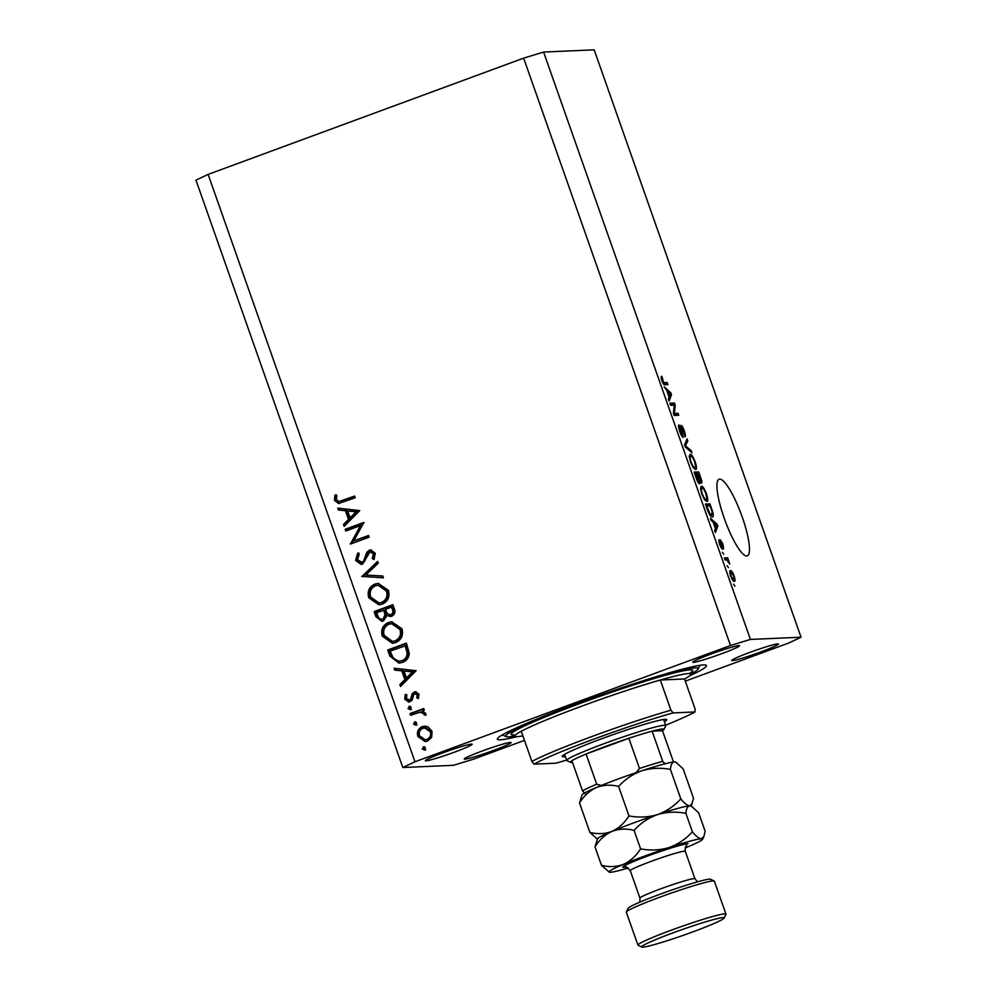 <?xml version="1.0" encoding="UTF-8"?>
<svg xmlns="http://www.w3.org/2000/svg" width="997" height="997" viewBox="0 0 997 997"><rect width="100%" height="100%" fill="white"/><g stroke="black" fill="none" stroke-linecap="round" stroke-linejoin="round"><path stroke-width="1.5" d="M719.672 479.121A40.827 8.674 69.8 0 0 719.086 479.245A40.827 8.674 69.8 0 0 724.582 519.25A40.827 8.674 69.8 0 0 746.728 555.977A40.827 8.674 69.8 0 0 747.314 555.865A40.827 8.674 69.8 0 0 741.818 515.848A40.827 8.674 69.8 0 0 719.672 479.121M689.538 675.916A110.817 7.34 160.6 0 0 706.449 665.547A110.817 7.34 160.6 0 0 703.533 664.924A110.817 7.34 160.6 0 0 588.305 699.42A110.817 7.34 160.6 0 0 497.391 739.176A110.817 7.34 160.6 0 0 500.307 739.799A110.817 7.34 160.6 0 0 517.069 736.646M738.889 645.57A24.788 1.645 160.6 0 0 713.104 653.284A24.788 1.645 160.6 0 0 692.778 662.182A24.788 1.645 160.6 0 0 693.426 662.32A24.788 1.645 160.6 0 0 719.211 654.605A24.788 1.645 160.6 0 0 739.537 645.707A24.788 1.645 160.6 0 0 738.889 645.57M471.494 744.098A24.788 1.645 160.6 0 0 445.721 751.813A24.788 1.645 160.6 0 0 425.383 760.711A24.788 1.645 160.6 0 0 426.031 760.848A24.788 1.645 160.6 0 0 451.815 753.134A24.788 1.645 160.6 0 0 472.142 744.248A24.788 1.645 160.6 0 0 471.494 744.098M510.414 742.404A24.788 1.645 160.6 0 0 484.642 750.118A24.788 1.645 160.6 0 0 464.303 759.016A24.788 1.645 160.6 0 0 464.963 759.153A24.788 1.645 160.6 0 0 490.736 751.439A24.788 1.645 160.6 0 0 511.075 742.553A24.788 1.645 160.6 0 0 510.414 742.404M777.81 643.875A24.788 1.645 160.6 0 0 752.037 651.589A24.788 1.645 160.6 0 0 731.698 660.488A24.788 1.645 160.6 0 0 732.359 660.625A24.788 1.645 160.6 0 0 758.131 652.91A24.788 1.645 160.6 0 0 778.458 644.012A24.788 1.645 160.6 0 0 777.81 643.875M360.49 525.618L345.797 531.04L345.186 529.307L363.905 522.416L353.773 540.897L368.504 535.464L369.114 537.196L350.396 544.088L360.49 525.618L361.799 525.569L351.555 543.639L350.259 543.701M362.609 564.078L361.088 564.389L355.617 560.451L357.649 553.111L359.169 554.382L357.537 559.753L362.036 562.345L363.631 560.975L366.834 552.326L369.301 550.207L370.71 549.92L375.333 553.323L373.975 559.616L372.267 558.482L373.352 553.846L369.987 551.902L362.609 564.078M363.332 562.283L361.138 562.52L363.332 562.283L364.927 560.925L363.631 560.975M372.006 551.69L369.987 551.902M361.849 576.602L377.614 561.336L378.262 563.18L365.774 575.02L382.773 575.992L383.421 577.836L361.761 576.353M368.753 597.751C367.095 591.395 369.152 586.822 374.934 584.03L378.137 583.37L388.369 590.349C390.089 596.779 388.02 601.39 382.138 604.194L378.91 604.855L368.753 597.751L370.049 597.689C368.392 591.333 370.448 586.759 376.23 583.968L374.934 584.03M382.287 636.173C380.63 629.817 382.686 625.244 388.469 622.452L391.671 621.792L401.903 628.771C403.623 635.201 401.542 639.812 395.672 642.616L392.444 643.289L382.287 636.173L383.583 636.123C381.926 629.768 383.982 625.194 389.765 622.39L388.469 622.452M394.114 668.239L416.123 670.694L400.532 686.459L399.872 684.59L404.869 679.543L401.803 670.831L394.775 670.121L394.114 668.239M424.273 746.778L423.276 746.815L425.407 747.85L424.41 750.018L422.279 748.996L423.8 746.716M685.275 681.138L788.876 642.965L801.027 637.22L594.187 49.85L543.589 52.056L523.649 58.138L730.489 645.508L414.964 761.77L402.813 767.516L453.411 765.31L473.351 759.228L524.484 740.385M523.649 58.138L208.124 174.4L414.964 761.77M422.342 726.576L427.875 726.713L432.025 731.225L431.639 737.381L427.464 741.107L425.208 741.569L417.855 736.434C416.659 731.873 418.142 728.583 422.342 726.576L425.295 726.09M415.512 721.89L414.515 721.94L416.646 722.962L415.649 725.143L413.518 724.121L415.039 721.828M410.677 715.285L410.079 713.553L423.75 708.518L424.361 710.238L422.342 710.986L425.806 713.578L425.869 715.248L424.074 714.837L424.012 713.877L420.086 712.17L410.677 715.285M421.793 712.082L420.086 712.17M410.054 706.375L409.057 706.424L411.175 707.446L410.178 709.627L408.06 708.593L409.568 706.312M414.154 692.018L415.462 691.744L419.002 694.248L418.316 698.561L416.734 697.813L417.319 694.859L414.839 693.713L413.755 694.647L412.023 700.417L408.845 702.112L404.745 699.184L405.181 694.485L406.851 695.171L406.39 698.486L409.468 700.143L410.602 699.196L412.272 693.438L416.061 691.781M416.709 693.538L414.839 693.713M410.764 700.093L408.832 700.28L410.764 700.093L411.898 699.134L410.602 699.196M402.364 662.407L398.9 663.142L389.79 655.964L387.696 650.007L406.415 643.115L409.256 653.334C408.92 657.858 406.614 660.886 402.364 662.407M375.994 616.782L374.162 611.585L392.88 604.681L394.201 608.432C395.672 611.921 394.837 614.526 391.709 616.246L386.948 615.498L383.471 620.957L381.789 621.305L375.994 616.782L377.29 616.719L375.458 611.522L374.162 611.585M337.734 508.134L359.743 510.589L344.152 526.354L343.491 524.484L348.489 519.425L345.423 510.726L338.394 510.015L337.734 508.134M336.413 499.759L339.017 501.516L354.633 496.057L355.231 497.777L338.606 503.485L334.456 500.382L334.992 494.948L336.787 495.434L336.413 499.759M208.124 174.4L195.973 180.145L402.813 767.516M674.221 405.106L670.607 405.256L669.897 403.262L674.446 403.062L675.193 405.193L674.421 413.456L678.047 413.294L678.745 415.288L674.209 415.487L673.449 413.356L674.221 405.106M681.624 435.714L682.484 435.402L681.649 430.554C680.677 427.426 680.477 425.682 681.076 425.32C681.973 425.582 683.045 427.414 684.278 430.841C685.525 434.505 685.774 436.487 685.001 436.811L683.78 430.928L681.761 427.327L683.194 437.396C682.222 437.072 681.063 435.078 679.742 431.402C678.384 427.352 678.134 425.196 679.019 424.909L680.34 431.551L682.546 435.377L681.624 435.726M681.761 427.327L681.001 428.162M691.955 452.8L685.275 446.943L684.553 444.886L687.07 438.942L687.793 440.998L685.413 445.784L691.22 450.719L691.955 452.8M690.535 462.022L689.251 456.327L690.123 454.32C691.395 454.034 693.077 456.539 695.196 461.835C696.791 467.057 696.903 469.624 695.532 469.537L693.214 467.655L690.535 462.022M701.776 493.964L700.492 488.268L701.365 486.262C702.636 485.963 704.331 488.468 706.449 493.777C708.044 498.998 708.157 501.566 706.786 501.479L704.468 499.584L701.776 493.964M713.079 521.992L711.135 520.372L710.412 518.29L717.105 524.235L717.79 526.179L715.41 532.51L714.687 530.441L715.447 528.697L713.079 521.992M734.951 586.136L733.605 584.167L734.951 586.136M801.027 637.22L750.429 639.426L730.489 645.508M543.589 52.056L750.429 639.426M734.328 581.351C733.431 581.65 732.222 579.893 730.689 576.054C729.53 572.266 729.468 570.458 730.514 570.62C731.399 570.359 732.608 572.116 734.116 575.905C735.263 579.656 735.325 581.475 734.328 581.351L734.54 581.301M728.458 567.667L727.1 565.698L728.458 567.667M726.788 559.89L725.081 559.965L724.383 557.971L727.685 557.822L729.754 564.065L726.788 559.89M723.71 554.195L722.351 552.226L723.71 554.195M722.314 549.185L719.585 544.512L718.962 539.701L721.529 547.191L720.47 539.888L722.975 544.287L723.635 548.873L721.242 541.882L722.414 549.16M721.566 547.179L720.819 547.465L721.666 546.73M721.242 541.882L720.619 542.742M712.257 516.945C711.035 517.343 709.415 514.938 707.396 509.729L705.402 504.071L709.939 503.871L712.843 512.346C713.528 515.686 713.341 517.219 712.257 516.945L712.581 516.882M699.62 483.794C698.673 483.67 697.551 481.763 696.23 478.049L694.149 472.129L698.698 471.93L700.791 477.887C701.925 481.115 702.162 482.897 701.502 483.209L699.794 481.102L699.757 483.769M666.781 390.488L664.102 386.799L670.807 392.731L671.492 394.675L669.112 401.018L668.376 398.937L669.137 397.205L666.781 390.488M662.531 378.249L663.416 382.512L667.23 382.599L667.94 384.605L664.849 384.73C664.127 385.154 663.117 383.733 661.809 380.468L661.073 377.452L661.771 376.255L662.531 378.249L661.273 378.698M661.073 377.452L661.36 376.405M732.409 579.78L733.593 579.357C734.34 579.556 734.34 578.397 733.618 575.88L731.212 572.614L729.879 573.076M730.751 576.241L733.767 579.319L732.421 579.818M731.212 572.614C730.465 572.403 730.452 573.562 731.175 576.092M724.707 558.918L727.685 557.822M718.837 542.032L719.722 541.695M720.47 542.169L721.205 541.894L720.47 542.169M716.083 524.609L717.105 524.235M716.27 526.74L717.79 526.179M715.809 524.372L713.852 522.615L715.746 528.024L716.98 525.22L715.809 524.372M705.864 505.379L709.939 503.871M710.138 515.474L711.571 514.951L712.17 511.984L710.113 505.89L706.636 506.04L710.188 514.228L711.833 514.901L710.163 515.511M709.465 514.502L710.188 514.228M706.3 499.447L704.767 500.008L706.823 498.6L705.913 493.814C704.293 489.751 703.01 487.894 702.062 488.256L700.53 488.792M701.826 494.101L702.312 493.926C703.894 497.889 705.153 499.746 706.1 499.472L706.823 498.6M702.062 488.256C701.041 488.169 701.128 490.063 702.312 493.926M694.61 473.438L698.698 471.93M698.86 473.949L697.514 474.011L700.804 481.202L699.994 481.501L700.729 481.215L698.86 473.949M696.978 474.036L695.383 474.098L698.997 481.788L697.975 482.162L698.909 481.8L696.978 474.036M693.501 468.042L695.582 466.658L694.672 461.873C693.04 457.81 691.756 455.965 690.821 456.314L689.276 456.85M690.585 462.159L691.058 461.985C692.653 465.948 693.912 467.805 694.847 467.543L695.582 466.658M690.821 456.314C689.799 456.227 689.874 458.122 691.058 461.985M685.911 441.683L687.793 440.998M690.074 451.143L691.22 450.719M678.608 427.327L679.78 426.903M670.358 404.57L674.446 403.062M674.171 405.567L675.193 405.193M673.598 413.755L674.421 413.456M673.96 414.802L678.047 413.294M669.772 393.117L670.807 392.731M669.972 395.236L671.492 394.675M669.498 392.868L667.541 391.123L669.436 396.519L670.669 393.728L669.498 392.868M662.756 382.748L663.416 382.512M663.516 383.97L667.23 382.599M425.707 749.968L422.279 748.996M423.575 748.934L424.572 746.765M425.844 741.506L419.164 736.384L417.855 736.434M419.164 736.384C417.955 731.81 419.45 728.52 423.638 726.514M425.158 739.737L428.137 739.325C431.327 737.792 432.499 735.275 431.639 731.773L426.018 727.872L422.94 728.296C419.749 729.829 418.628 732.334 419.538 735.811L425.158 739.737L426.841 739.388C430.031 737.855 431.19 735.337 430.343 731.835L424.722 727.935M428.137 739.325L426.841 739.388M431.639 731.773L430.343 731.835M416.945 725.081L413.518 724.121M414.814 724.059L415.811 721.878M411.848 714.849L411.375 713.503L410.079 713.553M411.375 713.503L423.887 708.892M425.918 714.911L424.074 714.837M425.37 714.787L425.308 713.815L424.012 713.877M425.308 713.815L421.382 712.107M411.474 709.565L408.06 708.593M409.356 708.543L410.353 706.362M418.578 698.012L416.734 697.813M418.03 697.763L418.615 694.809L417.319 694.859M418.615 694.809L416.135 693.663M409.493 702.038L406.041 699.134L404.745 699.184M406.041 699.134L406.477 694.435M411.898 699.134L412.559 696.492L411.263 696.542M412.559 696.492L413.581 693.376L412.272 693.438M413.581 693.376L415.462 691.955M401.504 685.487L401.168 684.528L399.872 684.59M401.168 684.528L406.165 679.48L404.869 679.543M406.165 679.48L403.1 670.769L401.803 670.831M403.1 670.769L394.775 670.121M396.071 670.059L395.485 668.376M406.477 677.923L407.773 677.86L413.73 671.841L404.059 671.056L406.477 677.923L412.434 671.903L404.059 671.056M413.73 671.841L412.434 671.903M399.56 663.092L391.086 655.901L388.992 649.957L387.696 650.007M388.992 649.957L406.539 643.489M399.087 661.26L403.062 660.625C406.602 659.304 408.384 656.749 408.421 652.935L406.402 645.483L390.226 651.029L393.404 658.543L399.087 661.26L401.766 660.687C405.305 659.366 407.088 656.799 407.125 652.985L405.094 645.545M408.421 652.935L407.125 652.985M403.062 660.625L401.766 660.687M389.765 622.39L392.32 621.792M393.092 643.239L383.583 636.123M392.506 641.42L396.37 640.834C401.056 638.504 402.701 634.728 401.317 629.506L392.98 623.586L389.079 624.172C384.418 626.49 382.786 630.229 384.181 635.401L392.506 641.42L395.074 640.884C399.76 638.566 401.405 634.79 400.009 629.568L391.671 623.648M396.37 640.834L395.074 640.884M401.317 629.506L400.009 629.568M375.458 611.522L393.017 605.054M390.762 616.507L386.948 615.498M382.449 621.231L377.29 616.719M384.157 619.174L381.938 619.411L384.157 619.174L386.387 614.8L384.942 609.977L376.692 612.594L377.551 615.049C378.262 618.128 380.031 619.511 382.86 619.237L385.091 614.85L383.646 610.039M392.369 614.476L390.163 614.725L392.369 614.476C394.251 613.317 394.7 611.622 393.69 609.404L392.868 607.061L391.572 607.111L385.565 609.329L385.976 610.488C386.649 613.467 388.344 614.825 391.073 614.538C392.955 613.367 393.391 611.684 392.394 609.454L391.572 607.111M393.69 609.404L392.394 609.454M386.387 614.8L385.091 614.85M376.23 583.968L378.785 583.357M379.558 604.805L370.049 597.689M378.972 602.998L382.836 602.412C387.521 600.082 389.179 596.306 387.783 591.084L379.446 585.164L375.557 585.75C370.884 588.056 369.251 591.807 370.647 596.979L378.972 602.998L381.539 602.462C386.225 600.144 387.883 596.368 386.487 591.134L378.15 585.214M382.836 602.412L381.539 602.462M387.783 591.084L386.487 591.134M363.058 576.303L377.925 562.208M383.384 577.699L363.145 576.553M361.749 564.314L356.914 560.401L355.617 560.451M356.914 560.401L358.945 553.048M364.927 560.925L368.13 552.276L366.834 552.326M368.13 552.276L370.597 550.145L369.301 550.207M370.597 550.145L371.345 549.933M374.386 558.968L372.267 558.482M373.563 558.42L374.648 553.784L373.352 553.846M374.648 553.784L371.283 551.84M346.968 530.603L346.482 529.257L345.186 529.307M346.482 529.257L364.03 522.789M368.641 535.838L353.773 540.897M345.124 525.369L344.788 524.422L343.491 524.484M344.788 524.422L349.785 519.375L348.489 519.425M349.785 519.375L346.719 510.663L345.423 510.726M346.719 510.663L338.394 510.015M339.69 509.953L339.092 508.271M350.084 517.817L351.38 517.755L357.35 511.735L347.666 510.95L350.084 517.817L356.041 511.797L347.666 510.95M357.35 511.735L356.041 511.797M339.017 501.516L354.758 496.431M339.304 503.41L335.752 500.32L334.456 500.382M335.752 500.32L336.288 494.886M565.361 756.586A55.408 3.676 -19.4 0 1 563.679 756.76A55.408 3.676 -19.4 0 1 562.258 756.175A55.408 3.676 -19.4 0 1 609.404 735.948A55.408 3.676 -19.4 0 1 665.298 719.323A55.408 3.676 -19.4 0 1 666.557 719.448A55.408 3.676 -19.4 0 1 664.388 721.716M665.622 725.205A90.403 5.994 160.6 0 0 694.959 711.945L695.146 709.154L684.515 678.969A93.319 6.181 160.6 0 0 690.909 674.109A93.319 6.181 160.6 0 0 688.453 673.573A93.319 6.181 160.6 0 0 660.313 680.016L670.944 710.213A93.319 6.181 -19.4 0 0 531.9 761.446L521.269 731.25A93.319 6.181 160.6 0 0 514.863 736.11A93.319 6.181 160.6 0 0 517.318 736.633A93.319 6.181 160.6 0 0 522.889 735.873M690.859 673.947A102.068 6.767 160.6 0 0 698.137 668.962A102.068 6.767 160.6 0 0 695.507 667.878A102.068 6.767 160.6 0 0 586.211 700.791A102.068 6.767 160.6 0 0 506.002 736.621A102.068 6.767 160.6 0 0 508.333 736.845A102.068 6.767 160.6 0 0 514.801 735.948M694.959 711.945L673.062 712.905A90.403 5.994 160.6 0 0 534.018 764.138L555.915 763.191A90.403 5.994 160.6 0 0 566.595 760.088M673.062 712.905L670.944 710.213M534.018 764.138L531.9 761.446M684.515 678.969L660.313 680.016A93.319 6.181 160.6 0 0 521.269 731.25M636.123 772.663L639.488 768.463A49.576 3.29 -19.4 0 1 662.743 761.372L652.113 731.175A49.576 3.29 160.6 0 1 662.656 728.981A49.576 3.29 160.6 0 1 663.927 729.505A49.576 3.29 160.6 0 1 662.494 730.726L652.113 731.175A49.576 3.29 160.6 0 0 628.858 738.266L586.074 754.031A49.576 3.29 160.6 0 0 571.892 760.736A49.576 3.29 160.6 0 0 570.608 762.369A49.576 3.29 160.6 0 0 571.742 762.481A49.576 3.29 160.6 0 0 572.49 762.418M570.608 762.369L566.894 760.599A52.492 3.477 -19.4 0 1 566.72 760.424A52.492 3.477 -19.4 0 1 609.778 741.594A52.492 3.477 -19.4 0 1 664.363 725.255A52.492 3.477 -19.4 0 1 665.747 725.554A52.492 3.477 -19.4 0 1 665.709 725.804L663.927 729.505M639.488 768.463L628.858 738.266A49.576 3.29 160.6 0 0 586.074 754.031L596.705 784.228L601.104 785.424M585.077 793.6L582.522 790.933A49.576 3.29 -19.4 0 1 596.705 784.228M571.892 760.736L582.522 790.933M662.743 761.372L665.286 764.038M662.494 730.726L673.125 760.923M626.378 911.956L628.16 908.267A43.743 2.904 -19.4 0 1 665.373 892.29A43.743 2.904 -19.4 0 1 709.503 879.167A43.743 2.904 -19.4 0 1 710.5 879.267L714.201 881.036A46.66 3.091 160.6 0 0 713.142 880.924A46.66 3.091 160.6 0 0 666.071 894.932A46.66 3.091 160.6 0 0 626.378 911.956A46.66 3.091 160.6 0 0 626.34 912.193L637.943 945.131A46.66 3.091 -19.4 0 1 676.215 928.381A46.66 3.091 -19.4 0 1 724.732 913.863A46.66 3.091 -19.4 0 1 725.966 914.124A46.66 3.091 -19.4 0 1 725.941 914.349L724.158 918.05A43.743 2.904 160.6 0 0 723.024 917.589A43.743 2.904 160.6 0 0 676.19 931.697A43.743 2.904 160.6 0 0 641.819 947.05A43.743 2.904 160.6 0 0 642.816 947.15A43.743 2.904 160.6 0 0 686.933 934.027A43.743 2.904 160.6 0 0 724.158 918.05M725.966 914.124L714.363 881.186A46.66 3.091 160.6 0 0 714.201 881.036M691.12 806.074L693.538 798.335L683.157 768.861L676.078 762.356L674.246 761.92A49.576 3.29 160.6 0 0 641.968 770.706C651.166 767.989 660.65 767.565 670.42 769.41C670.831 764.799 672.103 762.306 674.246 761.92A49.576 3.29 -19.4 0 1 675.38 762.032L676.078 762.356M692.23 803.781L689.712 805.838C687.357 805.638 684.391 803.32 680.801 798.896L670.42 769.41M618.601 786.434C625.082 779.28 632.871 774.033 641.968 770.706A49.576 3.29 160.6 0 0 596.518 787.456C603.472 784.838 610.837 784.502 618.601 786.434L628.982 815.92C624.483 822.999 618.813 828.146 611.984 831.373C605.017 833.991 597.652 834.327 589.888 832.395L579.506 802.909C584.005 795.83 589.676 790.683 596.518 787.456A49.576 3.29 160.6 0 0 582.061 794.896L579.506 802.909M680.801 798.896C674.321 806.05 666.532 811.296 657.434 814.624C648.237 817.341 638.753 817.764 628.982 815.92M589.888 832.395L597.39 839.088M611.984 831.373A49.576 3.29 160.6 0 0 597.527 838.813L594.972 846.827C599.471 839.748 605.142 834.601 611.984 831.373C618.938 828.756 626.303 828.42 634.067 830.351C640.548 823.198 648.337 817.951 657.434 814.624A49.576 3.29 160.6 0 0 611.984 831.373M691.544 806.274L690.846 805.95A49.576 3.29 160.6 0 0 689.712 805.838A49.576 3.29 160.6 0 0 657.434 814.624C666.632 811.907 676.116 811.471 685.886 813.328C686.297 808.717 687.569 806.224 689.712 805.838L691.544 806.274L698.623 812.779L705.141 831.274L703.832 836.72L701.315 838.764A49.576 3.29 160.6 0 0 669.037 847.562A49.576 3.29 160.6 0 0 623.574 864.312A49.576 3.29 160.6 0 0 609.267 872.151A49.576 3.29 160.6 0 0 610.401 872.263A49.576 3.29 160.6 0 0 628.272 868.001M685.176 847.961A49.576 3.29 160.6 0 0 688.142 846.727A49.576 3.29 160.6 0 0 702.586 839.287A49.576 3.29 160.6 0 0 701.315 838.764C698.972 838.577 695.993 836.259 692.404 831.822C685.924 838.988 678.134 844.235 669.037 847.562C659.84 850.279 650.356 850.703 640.585 848.858C636.086 855.937 630.416 861.084 623.574 864.312C616.62 866.929 609.254 867.265 601.49 865.334L609.267 872.151M640.585 848.858L634.067 830.351M692.404 831.822L685.886 813.328M601.49 865.334L594.972 846.827M641.819 947.05L638.105 945.281A46.66 3.091 -19.4 0 1 637.943 945.131M684.74 445.397L685.861 444.974M685.338 446.992L686.422 446.594M662.98 383.16L664.114 382.736M391.086 655.901L389.79 655.964M406.876 646.841L405.58 646.891M385.353 611.124L384.057 611.173M366.684 556.351L365.388 556.413M343.467 500.594L342.17 500.644M513.891 734.864A96.235 6.381 -19.4 0 1 513.679 734.876A96.235 6.381 -19.4 0 1 580.516 703.296A96.235 6.381 -19.4 0 1 690.161 669.847A96.235 6.381 -19.4 0 1 689.326 673.573M625.954 867.041A34.995 2.318 -19.4 0 1 623.773 867.34A34.995 2.318 -19.4 0 1 648.075 855.862A34.995 2.318 -19.4 0 1 687.942 843.699M639.85 902.148L639.949 898.147A29.162 1.932 -19.4 0 1 663.865 887.679A29.162 1.932 -19.4 0 1 694.199 878.606A29.162 1.932 -19.4 0 1 694.959 878.768L685.3 851.326A29.162 1.932 160.6 0 0 684.528 851.151A29.162 1.932 160.6 0 0 654.206 860.237A29.162 1.932 160.6 0 0 630.278 870.693C626.777 866.991 625.169 865.77 625.443 867.004M695.046 467.506L693.513 468.067M514.863 736.11L513.48 734.689M698.137 668.962L699.894 665.311M506.002 736.621L502.351 734.876M690.909 674.109L691.095 672.14M665.747 725.554L663.616 719.498M566.72 760.424L564.589 754.368M702.586 839.287L703.832 836.72M639.949 898.147L630.278 870.693M694.959 878.768L697.551 881.834M686.746 845.419L686.746 845.419C686.933 846.179 684.951 844.359 685.3 851.326"/></g></svg>
